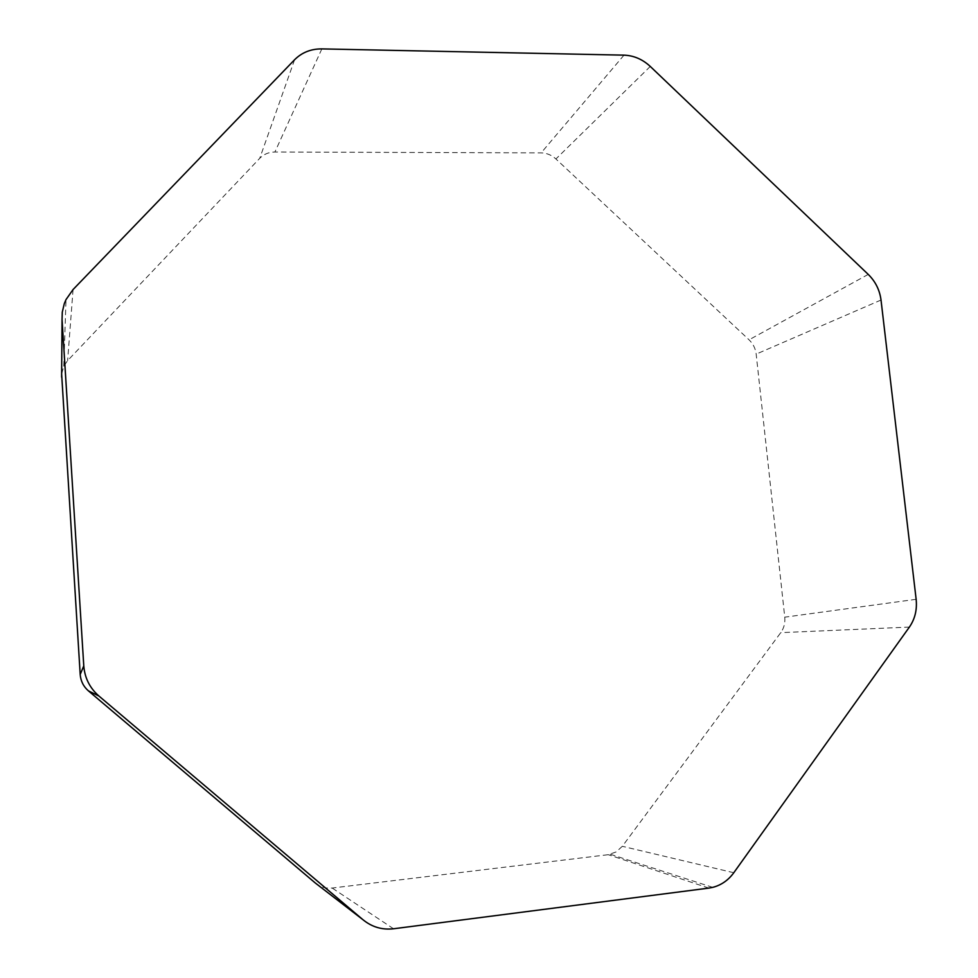 <?xml version="1.0" encoding="UTF-8"?>
<svg xmlns="http://www.w3.org/2000/svg" width="978" height="978" viewBox="0 0 978 978"><rect width="100%" height="100%" fill="white"/><g stroke="black" fill="none" stroke-linecap="round" stroke-linejoin="round"><path stroke-width="0.73" stroke-dasharray="4.89 3.67" d="M315.332 883.024C320.234 887.022 325.833 888.696 332.141 888.036L608.255 854.686L616.128 851.96L622.326 846.3L780.75 632.656C783.977 628.157 785.31 622.998 784.759 617.179L756.177 354.122C755.493 348.51 753.109 343.743 749.05 339.818L555.92 158.962C551.592 155.025 546.653 152.996 541.127 152.886L274.904 152.006C268.864 152.079 263.803 154.182 259.745 158.302L67.641 360.589L63.778 366.151L61.638 374.024M733.793 872.731L622.326 846.3M708.867 888.097L608.255 854.686M909.393 627.081L780.75 632.656M916.141 599.306L784.759 617.179M881.019 300.026L756.177 354.122M868.244 274.402L749.05 339.818M650.272 66.443L555.92 158.962M624.001 55.147L541.127 152.886M321.848 48.9L274.904 152.006M294.574 59.756L259.745 158.302M73.069 289.537L67.641 360.589M393.535 928.77L332.141 888.036M610.419 854.295L712.742 887.364M63.778 366.151L66.015 299.586"/><path stroke-width="1.47" d="M708.867 888.097L712.742 887.364C721.287 885.127 728.304 880.249 733.793 872.731L909.393 627.081C914.968 619.001 917.217 609.746 916.141 599.306L881.019 300.026C879.699 290.014 875.432 281.468 868.244 274.402L650.272 66.443C642.57 59.291 633.805 55.526 624.001 55.147L321.848 48.9C310.98 48.839 301.884 52.457 294.574 59.756L73.069 289.537L66.015 299.586L64.303 303.632L62.274 312.178L62.054 319.549L83.778 665.871C84.744 677.974 89.793 688.035 98.925 696.03L363.009 919.748C371.946 927.046 382.117 930.054 393.535 928.77L708.867 888.097M61.638 374.024L80.196 674.478C80.709 681.055 83.46 686.532 88.423 690.871L315.332 883.024L363.009 919.748M62.054 319.549L61.614 377.129M83.778 665.871L80.196 674.478M98.925 696.03L88.423 690.871"/></g></svg>
